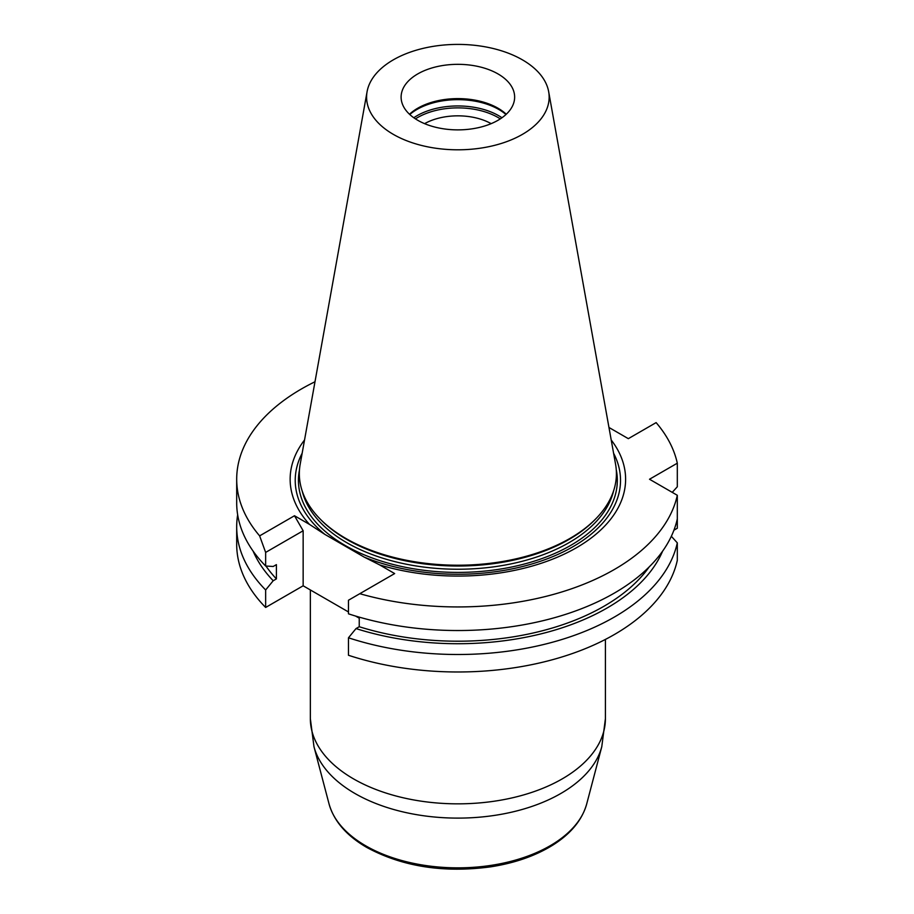 <?xml version="1.0" encoding="UTF-8"?>
<svg xmlns="http://www.w3.org/2000/svg" width="914" height="914" viewBox="0 0 914 914"><rect width="100%" height="100%" fill="white"/><g stroke="black" fill="none" stroke-linecap="round" stroke-linejoin="round"><path stroke-width="1.37" d="M359.236 618.172L355.569 616.059M348.474 611.957L303.151 585.794L265.643 607.456A221.188 127.697 180 0 1 236.692 544.287L236.692 526.807A221.188 127.697 180 0 1 237.663 514.822M673.926 530.189L677.308 528.235L677.308 510.755M348.474 637.789L348.474 655.269A221.188 127.697 0 0 0 677.308 560.339L677.308 542.859A221.188 127.697 180 0 1 348.474 637.789L356.026 628.581L359.236 626.73L359.236 617.133M498.016 73.931A56.771 32.778 180 0 1 514.639 97.101A56.771 32.778 180 0 1 457.88 129.879A56.771 32.778 180 0 1 401.109 97.101A56.771 32.778 180 0 1 417.732 73.931A56.771 32.778 180 0 1 498.016 73.931M506.265 114.25A56.771 32.778 0 0 0 417.732 108.218A56.771 32.778 0 0 0 409.495 114.25M548.663 91.663L615.568 464.243A158.545 91.537 180 0 1 595.62 519.003L594.443 520.203A157.174 90.749 180 0 1 457.88 566.017A157.174 90.749 180 0 1 321.317 520.203L320.129 519.003A158.545 91.537 180 0 1 300.18 464.243L367.085 91.663A91.274 52.692 180 0 1 427.352 47.437A91.274 52.692 180 0 1 522.42 59.844A91.274 52.692 180 0 1 548.663 91.663A91.274 52.692 180 0 1 457.88 149.805A91.274 52.692 180 0 1 367.085 91.663M595.62 519.003A158.545 91.537 180 0 1 457.88 565.218A158.545 91.537 180 0 1 320.129 519.003M409.792 114.524A57.788 33.361 180 0 1 417.013 109.429A57.788 33.361 180 0 1 505.968 114.524M424.599 123.653A47.665 27.523 180 0 1 491.149 123.653M415.447 118.877A56.771 32.778 180 0 1 417.732 117.483A56.771 32.778 180 0 1 500.301 118.877M613.591 453.23A162.646 93.902 180 0 1 553.084 556.489A162.646 93.902 180 0 1 364.286 557.152L324.847 534.382A162.646 93.902 180 0 1 302.157 453.23M611.215 439.988A167.73 96.838 180 0 1 572.37 550.011A167.73 96.838 180 0 1 379.618 564.886L364.286 557.152M324.847 534.382L309.526 524.419A167.73 96.838 180 0 1 304.533 439.988M672.236 492.36L677.308 486.785L677.308 463.192A221.188 127.697 0 0 0 656.126 422.611L628.329 438.663L608.975 427.478M359.236 626.73A206.541 119.243 0 0 0 649.134 566.988M356.026 628.581A210.894 121.756 0 0 0 662.627 551.142M671.333 536.289L677.308 542.859M379.618 564.886L394.654 573.569L348.474 600.235L348.474 613.82A221.188 127.697 0 0 0 677.308 518.889L677.308 495.285L649.511 479.244L677.308 463.192M359.796 593.7A221.188 127.697 0 0 0 677.308 495.285M265.643 607.456L265.643 589.964A221.188 127.697 180 0 1 236.692 526.807M253.121 551.142A210.894 121.756 0 0 0 273.195 580.756L265.643 589.964M265.951 566.017A206.541 119.243 0 0 0 276.405 578.905L273.195 580.756M265.643 566.006L265.643 552.41L259.633 535.867A221.188 127.697 180 0 1 236.692 479.244L236.692 502.837A221.188 127.697 0 0 0 265.643 566.006L273.195 566.486L276.405 564.635L276.405 578.905M236.692 479.244A221.188 127.697 180 0 1 314.999 381.755M303.151 585.794L303.151 530.76L294.491 515.747L309.526 524.419M265.643 552.41L303.151 530.76M259.633 535.867L294.491 515.747M302.191 490.955A157.174 90.749 0 0 0 457.88 569.239A157.174 90.749 0 0 0 613.568 490.955M413.791 117.746A57.788 33.361 180 0 1 417.013 115.724A57.788 33.361 180 0 1 501.957 117.746M616.276 469.807A159.447 92.051 180 0 1 457.88 572.404A159.447 92.051 180 0 1 299.484 469.807M313.982 746.715L329.051 803.932A130.314 75.234 0 0 0 365.737 845.816A130.314 75.234 0 0 0 498.53 864.096A130.314 75.234 0 0 0 586.708 803.932L601.778 746.715A145.543 84.031 180 0 1 503.283 813.917A145.543 84.031 180 0 1 354.963 793.501A145.543 84.031 180 0 1 313.982 746.715L310.349 718.667A147.531 85.173 0 0 0 353.558 778.899A147.531 85.173 0 0 0 514.331 797.362A147.531 85.173 0 0 0 605.411 718.667L601.778 746.715M310.349 589.953L310.349 718.667M605.411 639.434L605.411 718.667M586.708 803.932C582.127 820.132 570.69 833.956 552.399 845.381C535.17 855.972 514.582 863.124 490.612 866.849C443.621 873.121 402.343 866.655 366.777 847.438C346.555 835.704 333.976 821.195 329.051 803.932"/></g></svg>
